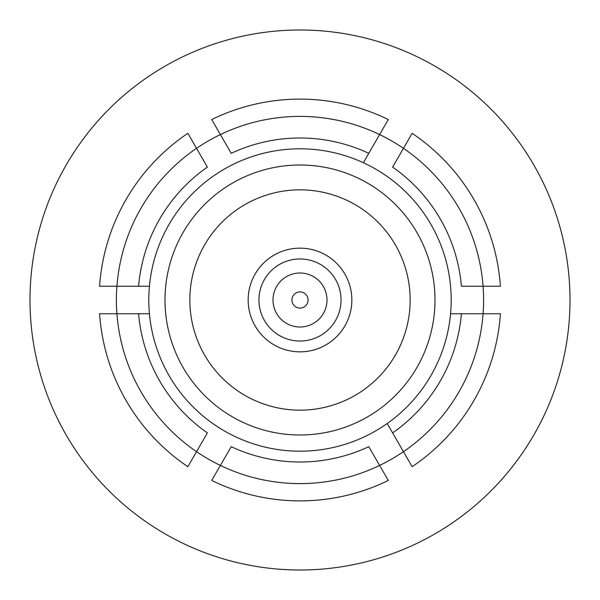 <?xml version="1.0" encoding="UTF-8"?>
<svg xmlns="http://www.w3.org/2000/svg" width="600" height="600" viewBox="0 0 600 600"><rect width="100%" height="100%" fill="white"/><g stroke="black" fill="none" stroke-linecap="round" stroke-linejoin="round"><path stroke-width="0.9" d="M308.1 300A8.1 8.1 0 0 1 295.95 307.013A8.1 8.1 0 0 1 295.95 292.987A8.1 8.1 0 0 1 308.1 300M327 300A27 27 0 0 1 286.5 323.385A27 27 0 0 1 286.5 276.615A27 27 0 0 1 327 300M341.04 300A41.04 41.04 0 0 1 279.48 335.543A41.04 41.04 0 0 1 279.48 264.457A41.04 41.04 0 0 1 341.04 300M149.43 313.763A151.2 151.2 0 0 1 387.202 176.483A151.2 151.2 0 0 1 236.632 437.28A151.2 151.2 0 0 1 149.43 313.763L99.593 313.763A200.88 200.88 0 0 0 187.875 466.68L196.538 451.673A183.6 183.6 0 0 1 196.538 148.328L187.875 133.32A200.88 200.88 0 0 0 99.593 286.237L138.585 286.237A162 162 0 0 1 207.375 167.093L196.538 148.328A183.6 183.6 0 0 1 379.62 134.565L388.283 119.558A200.88 200.88 0 0 0 211.718 119.558L231.21 153.33A162 162 0 0 1 368.79 153.33L379.62 134.565A183.6 183.6 0 0 1 483.082 286.237L461.415 286.237A162 162 0 0 0 392.625 167.093L412.125 133.32A200.88 200.88 0 0 1 500.408 286.237L483.082 286.237A183.6 183.6 0 0 1 403.463 451.673L412.125 466.68A200.88 200.88 0 0 0 500.408 313.763L461.415 313.763A162 162 0 0 1 392.625 432.908L403.463 451.673A183.6 183.6 0 0 1 220.38 465.435L211.718 480.442A200.88 200.88 0 0 0 388.283 480.442L368.79 446.67A162 162 0 0 1 231.21 446.67L220.38 465.435A183.6 183.6 0 0 1 196.538 451.673L207.375 432.908A162 162 0 0 1 138.585 313.763L149.43 313.763M300 165A135 135 0 0 1 416.91 367.5A135 135 0 0 1 183.09 367.5A135 135 0 0 1 300 165M300 189.84A110.16 110.16 0 0 1 395.4 355.08A110.16 110.16 0 0 1 204.6 355.08A110.16 110.16 0 0 1 300 189.84M351.84 300A51.84 51.84 0 0 1 300 351.84A51.84 51.84 0 0 1 248.16 300A51.84 51.84 0 0 1 300 248.16A51.84 51.84 0 0 1 351.84 300M363.368 162.72L368.79 153.33L363.368 162.72M387.202 423.518L392.625 432.908L387.202 423.518M461.415 313.763L450.57 313.763L461.415 313.763M138.585 286.237L149.43 286.237L138.585 286.237M30 300A270 270 0 0 1 435 66.172A270 270 0 0 1 435 533.827A270 270 0 0 1 30 300"/></g></svg>
